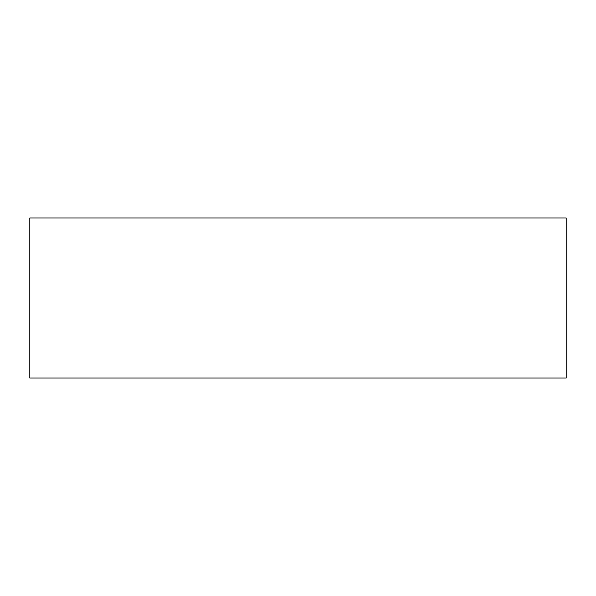 <?xml version="1.0" encoding="UTF-8"?>
<svg xmlns="http://www.w3.org/2000/svg" width="596" height="596" viewBox="0 0 596 596"><rect width="100%" height="100%" fill="white"/><g stroke="black" fill="none" stroke-linecap="round" stroke-linejoin="round"><path stroke-width="0.89" d="M566.2 217.994L29.8 217.994L29.8 378.006L566.2 378.006L566.2 217.994"/></g></svg>

